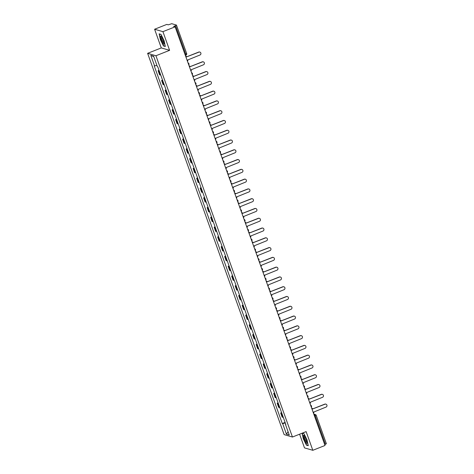 <?xml version="1.0" encoding="UTF-8"?>
<svg xmlns="http://www.w3.org/2000/svg" width="474" height="474" viewBox="0 0 474 474"><rect width="100%" height="100%" fill="white"/><g stroke="black" fill="none" stroke-linecap="round" stroke-linejoin="round"><path stroke-width="0.71" d="M299.598 434.202L304.498 447.889L312.816 450.3L325.022 445.471L175.125 26.828L162.92 31.651L154.601 29.24L161.29 47.921L147.615 53.331L284.133 434.617L292.452 437.028L155.934 55.742L169.609 50.333L162.92 31.651M154.601 29.24L166.801 24.411L168.276 24.838L171.736 23.7L176.447 25.063L186.655 53.497L185.719 54.048L175.552 25.649L176.488 25.098M312.816 450.3L306.127 431.618L292.452 437.028M326.343 443.711L325.448 444.292L315.281 415.894L314.499 414.543L313.883 414.365M324.708 444.588L325.448 444.292M175.552 25.649L173.65 26.396L175.125 26.828M159.211 70.833A3.099 0.48 160.3 0 1 158.636 70.839L158.126 70.697L159.608 74.833L160.117 74.981A3.099 0.48 -19.7 0 0 160.692 74.969M159.033 70.336L158.126 70.697M162.712 80.61A3.099 0.48 160.3 0 1 162.138 80.621L161.628 80.473L163.109 84.609L163.619 84.757A3.099 0.48 -19.7 0 0 164.194 84.751M162.535 80.118L161.628 80.473M166.214 90.392A3.099 0.48 160.3 0 1 165.639 90.404L165.13 90.256L166.611 94.391L167.121 94.539A3.099 0.48 -19.7 0 0 167.695 94.527M166.036 89.894L165.13 90.256M169.716 100.174A3.099 0.48 160.3 0 1 169.141 100.18L168.631 100.032L170.113 104.173L170.622 104.321A3.099 0.48 -19.7 0 0 171.197 104.31M169.538 99.676L168.631 100.032M173.217 109.95A3.099 0.48 160.3 0 1 172.643 109.962L172.133 109.814L173.614 113.95L174.124 114.098A3.099 0.48 -19.7 0 0 174.699 114.092M173.04 109.453L172.133 109.814M176.719 119.732A3.099 0.48 160.3 0 1 176.144 119.738L175.635 119.596L177.116 123.732L177.626 123.88A3.099 0.48 -19.7 0 0 178.2 123.868M176.541 119.235L175.635 119.596M180.221 129.509A3.099 0.48 160.3 0 1 179.646 129.52L179.136 129.372L180.618 133.508L181.127 133.656A3.099 0.48 -19.7 0 0 181.702 133.65M180.043 129.011L179.136 129.372M183.722 139.291A3.099 0.48 160.3 0 1 183.148 139.303L182.638 139.155L184.119 143.29L184.629 143.438A3.099 0.48 -19.7 0 0 185.204 143.426M183.545 138.793L182.638 139.155M187.224 149.073A3.099 0.48 160.3 0 1 186.649 149.079L186.14 148.931L187.621 153.072L188.131 153.215A3.099 0.48 -19.7 0 0 188.705 153.209M187.046 148.575L186.14 148.931M190.726 158.849A3.099 0.48 160.3 0 1 190.151 158.861L189.641 158.713L191.123 162.849L191.632 162.997A3.099 0.48 -19.7 0 0 192.207 162.985M190.548 158.352L189.641 158.713M194.227 168.631A3.099 0.48 160.3 0 1 193.653 168.637L193.143 168.489L194.624 172.631L195.134 172.779A3.099 0.48 -19.7 0 0 195.709 172.767M194.05 168.134L193.143 168.489M197.729 178.408A3.099 0.48 160.3 0 1 197.154 178.42L196.645 178.271L198.126 182.407L198.636 182.555A3.099 0.48 -19.7 0 0 199.21 182.549M197.551 177.91L196.645 178.271M201.231 188.19A3.099 0.48 160.3 0 1 200.656 188.196L200.147 188.054L201.628 192.189L202.137 192.337A3.099 0.48 -19.7 0 0 202.712 192.326M201.053 187.692L200.147 188.054M204.732 197.966A3.099 0.48 160.3 0 1 204.158 197.978L203.648 197.83L205.129 201.971L205.639 202.114A3.099 0.48 -19.7 0 0 206.214 202.108M204.555 197.474L203.648 197.83M208.234 207.748A3.099 0.48 160.3 0 1 207.659 207.76L207.15 207.612L208.631 211.748L209.141 211.896A3.099 0.48 -19.7 0 0 209.715 211.884M208.056 207.251L207.15 207.612M211.736 217.53A3.099 0.48 160.3 0 1 211.161 217.536L210.652 217.388L212.133 221.53L212.642 221.678A3.099 0.48 -19.7 0 0 213.217 221.666M211.558 217.033L210.652 217.388M215.237 227.307A3.099 0.48 160.3 0 1 214.663 227.319L214.153 227.17L215.634 231.306L216.144 231.454A3.099 0.48 -19.7 0 0 216.719 231.448M215.06 226.809L214.153 227.17M218.739 237.089A3.099 0.48 160.3 0 1 218.164 237.095L217.655 236.953L219.136 241.088L219.646 241.236A3.099 0.48 -19.7 0 0 220.22 241.225M218.561 236.591L217.655 236.953M222.241 246.865A3.099 0.48 160.3 0 1 221.666 246.877L221.157 246.729L222.638 250.864L223.147 251.013A3.099 0.48 -19.7 0 0 223.722 251.007M222.063 246.373L221.157 246.729M225.743 256.647A3.099 0.48 160.3 0 1 225.168 256.659L224.658 256.511L226.139 260.647L226.649 260.795A3.099 0.48 -19.7 0 0 227.224 260.783M225.565 256.15L224.658 256.511M229.244 266.429A3.099 0.48 160.3 0 1 228.669 266.435L228.16 266.287L229.641 270.429L230.151 270.571A3.099 0.48 -19.7 0 0 230.725 270.565M229.066 265.932L228.16 266.287M232.746 276.206A3.099 0.48 160.3 0 1 232.171 276.218L231.662 276.069L233.143 280.205L233.652 280.353A3.099 0.48 -19.7 0 0 234.227 280.341M232.568 275.708L231.662 276.069M236.248 285.988A3.099 0.48 160.3 0 1 235.673 285.994L235.163 285.846L236.644 289.987L237.154 290.135A3.099 0.48 -19.7 0 0 237.729 290.124M236.07 285.49L235.163 285.846M239.749 295.764A3.099 0.48 160.3 0 1 239.169 295.776L238.665 295.628L240.146 299.764L240.656 299.912A3.099 0.48 -19.7 0 0 241.23 299.906M239.571 295.266L238.665 295.628M243.251 305.546A3.099 0.48 160.3 0 1 242.67 305.552L242.167 305.41L243.648 309.546L244.157 309.694A3.099 0.48 -19.7 0 0 244.732 309.682M243.073 305.049L242.167 305.41M246.753 315.323A3.099 0.48 160.3 0 1 246.172 315.334L245.668 315.186L247.15 319.328L247.659 319.47A3.099 0.48 -19.7 0 0 248.234 319.464M246.575 314.831L245.668 315.186M250.254 325.105A3.099 0.48 160.3 0 1 249.674 325.117L249.17 324.968L250.651 329.104L251.161 329.252A3.099 0.48 -19.7 0 0 251.735 329.24M250.076 324.607L249.17 324.968M253.756 334.887A3.099 0.48 160.3 0 1 253.175 334.893L252.672 334.745L254.153 338.886L254.662 339.034A3.099 0.48 -19.7 0 0 255.237 339.023M253.578 334.389L252.672 334.745M257.258 344.663A3.099 0.48 160.3 0 1 256.677 344.675L256.173 344.527L257.655 348.663L258.164 348.811A3.099 0.48 -19.7 0 0 258.739 348.805M257.08 344.165L256.173 344.527M260.759 354.445A3.099 0.48 160.3 0 1 260.179 354.451L259.675 354.309L261.156 358.445L261.666 358.593A3.099 0.48 -19.7 0 0 262.24 358.581M260.582 353.948L259.675 354.309M264.261 364.222A3.099 0.48 160.3 0 1 263.68 364.233L263.177 364.085L264.658 368.227L265.167 368.369A3.099 0.48 -19.7 0 0 265.742 368.363M264.083 363.73L263.177 364.085M267.763 374.004A3.099 0.48 160.3 0 1 267.182 374.016L266.678 373.868L268.16 378.003L268.669 378.151A3.099 0.48 -19.7 0 0 269.244 378.139M267.585 373.506L266.678 373.868M271.264 383.786A3.099 0.48 160.3 0 1 270.684 383.792L270.18 383.644L271.661 387.785L272.165 387.933A3.099 0.48 -19.7 0 0 272.746 387.922M271.087 383.288L270.18 383.644M274.766 393.562A3.099 0.48 160.3 0 1 274.185 393.574L273.682 393.426L275.163 397.562L275.667 397.71A3.099 0.48 -19.7 0 0 276.247 397.704M274.588 393.065L273.682 393.426M278.268 403.344A3.099 0.48 160.3 0 1 277.687 403.35L277.183 403.208L278.665 407.344L279.168 407.492A3.099 0.48 -19.7 0 0 279.749 407.48M278.09 402.847L277.183 403.208M281.769 413.121A3.099 0.48 160.3 0 1 281.189 413.132L280.685 412.984L282.166 417.12L282.67 417.268A3.099 0.48 -19.7 0 0 283.251 417.262M281.592 412.623L280.685 412.984M156.894 65.347L154.595 65.916L150.827 55.387L153.623 56.199L157.392 66.727L157.783 66.84L285.863 424.556L285.472 424.443L289.241 434.972L286.444 434.16L282.676 423.632L285.301 422.974M154.595 65.916L154.204 65.803L282.285 423.519L282.676 423.632M147.615 53.331L155.934 55.742M161.29 47.921L169.609 50.333M165.331 46.482L164.093 40.699L161 34.383L159.146 33.844L160.384 39.626L163.477 45.942L165.331 46.482M302.116 433.206L303.324 438.841L306.417 445.157L308.272 445.696L307.034 439.913L303.941 433.597L302.317 433.123M285.093 422.405L282.285 423.519M150.827 55.387L153.789 56.661M288.085 431.737L286.444 434.16M163.85 45.8L163.477 45.942M306.785 445.015L306.417 445.157M187.473 61.318A1.345 1.304 106.2 0 0 187.722 59.961L199.951 55.02A1.552 1.499 106.2 0 0 199.868 52.087A1.552 1.499 106.2 0 0 198.92 52.134L186.62 56.892A1.345 1.304 106.2 0 0 185.589 56.045M186.608 56.856L198.701 52.075A1.552 1.499 -73.8 0 1 199.649 52.027L199.868 52.087M190.975 71.094A1.345 1.304 106.2 0 0 191.223 69.743L203.453 64.796A1.552 1.499 106.2 0 0 203.37 61.869A1.552 1.499 106.2 0 0 202.422 61.916L190.121 66.674A1.345 1.304 106.2 0 0 189.09 65.821M190.11 66.638L202.202 61.851A1.552 1.499 -73.8 0 1 203.15 61.804L203.37 61.869M194.476 80.876A1.345 1.304 106.2 0 0 194.725 79.525L206.954 74.578A1.552 1.499 106.2 0 0 206.871 71.645A1.552 1.499 106.2 0 0 205.923 71.693L193.623 76.45A1.345 1.304 106.2 0 0 192.592 75.603M193.611 76.415L205.704 71.633A1.552 1.499 -73.8 0 1 206.652 71.586L206.871 71.645M197.978 90.658A1.345 1.304 106.2 0 0 198.227 89.302L210.456 84.36A1.552 1.499 106.2 0 0 210.373 81.427A1.552 1.499 106.2 0 0 209.425 81.475L197.125 86.232A1.345 1.304 106.2 0 0 196.094 85.385L196.272 85.421M197.113 86.197L209.206 81.41A1.552 1.499 -73.8 0 1 210.154 81.362L210.373 81.427M160.556 36.427A4.379 0.901 -111.6 0 0 162.155 41.884A4.379 0.901 -111.6 0 0 164.164 43.804A4.379 0.901 -111.6 0 0 164.17 43.786A4.379 0.901 -111.6 0 0 163.198 39.78A4.379 0.901 -111.6 0 0 161.166 36.202A4.379 0.901 -111.6 0 0 160.556 36.427M161.693 36.812A3.318 0.681 -111.6 0 0 161.557 37.102A3.318 0.681 -111.6 0 0 162.505 40.675A3.318 0.681 -111.6 0 0 164.128 42.98M165.278 46.215L163.566 45.717L160.567 39.597L159.365 33.992L161.047 34.484M303.496 435.642A4.379 0.901 -111.6 0 0 305.096 441.093A4.379 0.901 -111.6 0 0 307.105 443.012A4.379 0.901 -111.6 0 0 307.105 443A4.379 0.901 -111.6 0 0 306.139 438.995A4.379 0.901 -111.6 0 0 304.107 435.416A4.379 0.901 -111.6 0 0 303.496 435.642M304.628 436.027A3.318 0.681 -111.6 0 0 304.492 436.317A3.318 0.681 -111.6 0 0 305.446 439.89A3.318 0.681 -111.6 0 0 307.069 442.195M308.213 445.424L306.5 444.932L303.502 438.806L302.305 433.206L303.988 433.692M201.48 100.435A1.345 1.304 106.2 0 0 201.728 99.084L213.958 94.136A1.552 1.499 106.2 0 0 213.875 91.209A1.552 1.499 106.2 0 0 212.927 91.251L200.626 96.009A1.345 1.304 106.2 0 0 199.595 95.161L199.773 95.203M200.615 95.973L212.708 91.192A1.552 1.499 -73.8 0 1 213.656 91.144L213.875 91.209M204.981 110.217A1.345 1.304 106.2 0 0 205.23 108.86L217.459 103.919A1.552 1.499 106.2 0 0 217.376 100.986A1.552 1.499 106.2 0 0 216.428 101.033L204.128 105.791A1.345 1.304 106.2 0 0 203.097 104.944M204.116 105.755L216.209 100.968A1.552 1.499 -73.8 0 1 217.157 100.926L217.376 100.986M208.483 119.993A1.345 1.304 106.2 0 0 208.732 118.642L220.961 113.695A1.552 1.499 106.2 0 0 220.878 110.768A1.552 1.499 106.2 0 0 219.93 110.815L207.63 115.573A1.345 1.304 106.2 0 0 206.599 114.72L206.777 114.761M207.618 115.532L219.711 110.75A1.552 1.499 -73.8 0 1 220.659 110.703L220.878 110.768M211.985 129.775A1.345 1.304 106.2 0 0 212.233 128.424L224.463 123.477A1.552 1.499 106.2 0 0 224.38 120.544A1.552 1.499 106.2 0 0 223.432 120.592L211.131 125.349A1.345 1.304 106.2 0 0 210.101 124.502M211.12 125.314L223.213 120.532A1.552 1.499 -73.8 0 1 224.161 120.485L224.38 120.544M215.486 139.557A1.345 1.304 106.2 0 0 215.735 138.201L227.964 133.259A1.552 1.499 106.2 0 0 227.881 130.326A1.552 1.499 106.2 0 0 226.933 130.374L214.633 135.131A1.345 1.304 106.2 0 0 213.602 134.284M214.621 135.096L226.714 130.309A1.552 1.499 -73.8 0 1 227.662 130.261L227.881 130.326M218.988 149.334A1.345 1.304 106.2 0 0 219.237 147.983L231.466 143.035A1.552 1.499 106.2 0 0 231.383 140.103A1.552 1.499 106.2 0 0 230.435 140.15L218.135 144.908A1.345 1.304 106.2 0 0 217.104 144.06M218.123 144.872L230.216 140.091A1.552 1.499 -73.8 0 1 231.164 140.043L231.383 140.103M222.49 159.116A1.345 1.304 106.2 0 0 222.739 157.759L234.968 152.818A1.552 1.499 106.2 0 0 234.885 149.885A1.552 1.499 106.2 0 0 233.937 149.932L221.636 154.69A1.345 1.304 106.2 0 0 220.606 153.843M221.625 154.654L233.718 149.867A1.552 1.499 -73.8 0 1 234.666 149.82L234.885 149.885M225.991 168.892A1.345 1.304 106.2 0 0 226.24 167.541L238.469 162.594A1.552 1.499 106.2 0 0 238.386 159.667A1.552 1.499 106.2 0 0 237.438 159.714L225.138 164.466A1.345 1.304 106.2 0 0 224.107 163.619L224.285 163.66M225.126 164.431L237.219 159.649A1.552 1.499 -73.8 0 1 238.167 159.602L238.386 159.667M229.493 178.674A1.345 1.304 106.2 0 0 229.742 177.317L241.971 172.376A1.552 1.499 106.2 0 0 241.888 169.443A1.552 1.499 106.2 0 0 240.94 169.491L228.64 174.248A1.345 1.304 106.2 0 0 227.609 173.401L227.787 173.437M228.628 174.213L240.721 169.431A1.552 1.499 -73.8 0 1 241.669 169.384L241.888 169.443M232.995 188.456A1.345 1.304 106.2 0 0 233.244 187.1L245.473 182.152A1.552 1.499 106.2 0 0 245.39 179.225A1.552 1.499 106.2 0 0 244.442 179.273L232.142 184.031A1.345 1.304 106.2 0 0 231.111 183.177L231.288 183.219M232.13 183.995L244.223 179.208A1.552 1.499 -73.8 0 1 245.171 179.16L245.39 179.225M236.496 198.233A1.345 1.304 106.2 0 0 236.745 196.882L248.974 191.934A1.552 1.499 106.2 0 0 248.891 189.002A1.552 1.499 106.2 0 0 247.943 189.049L235.643 193.807A1.345 1.304 106.2 0 0 234.612 192.959L234.79 193.001M235.631 193.771L247.724 188.99A1.552 1.499 -73.8 0 1 248.672 188.942L248.891 189.002M239.998 208.015A1.345 1.304 106.2 0 0 240.247 206.658L252.476 201.717A1.552 1.499 106.2 0 0 252.393 198.784A1.552 1.499 106.2 0 0 251.445 198.831L239.145 203.589A1.345 1.304 106.2 0 0 238.114 202.742M239.133 203.553L251.226 198.766A1.552 1.499 -73.8 0 1 252.174 198.719L252.393 198.784M243.5 217.791A1.345 1.304 106.2 0 0 243.749 216.44L255.978 211.493A1.552 1.499 106.2 0 0 255.895 208.566A1.552 1.499 106.2 0 0 254.947 208.607L242.647 213.365A1.345 1.304 106.2 0 0 241.616 212.518M242.635 213.33L254.728 208.548A1.552 1.499 -73.8 0 1 255.676 208.501L255.895 208.566M247.001 227.573A1.345 1.304 106.2 0 0 247.25 226.217L259.479 221.275A1.552 1.499 106.2 0 0 259.397 218.342A1.552 1.499 106.2 0 0 258.449 218.39L246.148 223.147A1.345 1.304 106.2 0 0 245.117 222.3M246.136 223.112L258.229 218.324A1.552 1.499 -73.8 0 1 259.177 218.283L259.397 218.342M250.503 237.35A1.345 1.304 106.2 0 0 250.752 235.999L262.981 231.051A1.552 1.499 106.2 0 0 262.898 228.124A1.552 1.499 106.2 0 0 261.95 228.172L249.65 232.93A1.345 1.304 106.2 0 0 248.619 232.076M249.638 232.894L261.731 228.107A1.552 1.499 -73.8 0 1 262.679 228.059L262.898 228.124M254.005 247.132A1.345 1.304 106.2 0 0 254.254 245.781L266.483 240.833A1.552 1.499 106.2 0 0 266.4 237.901A1.552 1.499 106.2 0 0 265.452 237.948L253.152 242.706A1.345 1.304 106.2 0 0 252.121 241.858M253.14 242.67L265.233 237.889A1.552 1.499 -73.8 0 1 266.181 237.841L266.4 237.901M257.506 256.914A1.345 1.304 106.2 0 0 257.755 255.557L269.984 250.616A1.552 1.499 106.2 0 0 269.902 247.683A1.552 1.499 106.2 0 0 268.954 247.73L256.653 252.488A1.345 1.304 106.2 0 0 255.622 251.641M256.641 252.452L268.734 247.665A1.552 1.499 -73.8 0 1 269.682 247.618L269.902 247.683M261.008 266.69A1.345 1.304 106.2 0 0 261.257 265.339L273.486 260.392A1.552 1.499 106.2 0 0 273.403 257.465A1.552 1.499 106.2 0 0 272.455 257.506L260.155 262.264A1.345 1.304 106.2 0 0 259.124 261.417L259.302 261.458M260.143 262.229L272.236 257.447A1.552 1.499 -73.8 0 1 273.184 257.4L273.403 257.465M264.51 276.472A1.345 1.304 106.2 0 0 264.759 275.116L276.988 270.174A1.552 1.499 106.2 0 0 276.905 267.241A1.552 1.499 106.2 0 0 275.957 267.289L263.657 272.046A1.345 1.304 106.2 0 0 262.626 271.199L262.803 271.235M263.645 272.011L275.738 267.223A1.552 1.499 -73.8 0 1 276.686 267.182L276.905 267.241M268.011 286.249A1.345 1.304 106.2 0 0 268.26 284.898L280.49 279.95A1.552 1.499 106.2 0 0 280.407 277.023A1.552 1.499 106.2 0 0 279.459 277.071L267.158 281.823A1.345 1.304 106.2 0 0 266.127 280.975L266.305 281.017M267.146 281.787L279.239 277.006A1.552 1.499 -73.8 0 1 280.187 276.958L280.407 277.023M271.513 296.031A1.345 1.304 106.2 0 0 271.762 294.68L283.991 289.733A1.552 1.499 106.2 0 0 283.908 286.8A1.552 1.499 106.2 0 0 282.96 286.847L270.66 291.605A1.345 1.304 106.2 0 0 269.629 290.758M270.648 291.569L282.741 286.788A1.552 1.499 -73.8 0 1 283.689 286.74L283.908 286.8M275.015 305.813A1.345 1.304 106.2 0 0 275.264 304.456L287.493 299.509A1.552 1.499 106.2 0 0 287.41 296.582A1.552 1.499 106.2 0 0 286.462 296.629L274.162 301.387A1.345 1.304 106.2 0 0 273.131 300.54M274.15 301.351L286.243 296.564A1.552 1.499 -73.8 0 1 287.191 296.517L287.41 296.582M278.516 315.589A1.345 1.304 106.2 0 0 278.765 314.238L290.995 309.291A1.552 1.499 106.2 0 0 290.912 306.358A1.552 1.499 106.2 0 0 289.964 306.405L277.663 311.163A1.345 1.304 106.2 0 0 276.632 310.316M277.651 311.128L289.744 306.346A1.552 1.499 -73.8 0 1 290.692 306.299L290.912 306.358M282.018 325.371A1.345 1.304 106.2 0 0 282.267 324.015L294.496 319.073A1.552 1.499 106.2 0 0 294.413 316.14A1.552 1.499 106.2 0 0 293.465 316.188L281.165 320.945A1.345 1.304 106.2 0 0 280.134 320.098M281.153 320.91L293.246 316.122A1.552 1.499 -73.8 0 1 294.194 316.075L294.413 316.14M285.52 335.148A1.345 1.304 106.2 0 0 285.769 333.797L297.998 328.849A1.552 1.499 106.2 0 0 297.915 325.922A1.552 1.499 106.2 0 0 296.967 325.97L284.667 330.722A1.345 1.304 106.2 0 0 283.636 329.874L283.813 329.916M284.655 330.686L296.748 325.905A1.552 1.499 -73.8 0 1 297.696 325.857L297.915 325.922M289.022 344.93A1.345 1.304 106.2 0 0 289.27 343.573L301.5 338.632A1.552 1.499 106.2 0 0 301.417 335.699A1.552 1.499 106.2 0 0 300.469 335.746L288.168 340.504A1.345 1.304 106.2 0 0 287.137 339.657L287.315 339.692M288.156 340.468L300.249 335.687A1.552 1.499 -73.8 0 1 301.197 335.639L301.417 335.699M292.523 354.712A1.345 1.304 106.2 0 0 292.772 353.355L305.001 348.408A1.552 1.499 106.2 0 0 304.918 345.481A1.552 1.499 106.2 0 0 303.97 345.528L291.67 350.286A1.345 1.304 106.2 0 0 290.639 349.433M291.658 350.25L303.751 345.463A1.552 1.499 -73.8 0 1 304.699 345.416L304.918 345.481M296.025 364.488A1.345 1.304 106.2 0 0 296.274 363.137L308.503 358.19A1.552 1.499 106.2 0 0 308.42 355.257A1.552 1.499 106.2 0 0 307.472 355.304L295.172 360.062A1.345 1.304 106.2 0 0 294.141 359.215L294.318 359.256M295.16 360.027L307.253 355.245A1.552 1.499 -73.8 0 1 308.201 355.198L308.42 355.257M299.527 374.27A1.345 1.304 106.2 0 0 299.775 372.914L312.005 367.972A1.552 1.499 106.2 0 0 311.922 365.039A1.552 1.499 106.2 0 0 310.974 365.087L298.673 369.844A1.345 1.304 106.2 0 0 297.642 368.997M298.661 369.809L310.754 365.021A1.552 1.499 -73.8 0 1 311.702 364.974L311.922 365.039M303.028 384.047A1.345 1.304 106.2 0 0 303.277 382.696L315.506 377.748A1.552 1.499 106.2 0 0 315.423 374.821A1.552 1.499 106.2 0 0 314.475 374.863L302.175 379.621A1.345 1.304 106.2 0 0 301.144 378.773M302.163 379.585L314.256 374.804A1.552 1.499 -73.8 0 1 315.204 374.756L315.423 374.821M306.53 393.829A1.345 1.304 106.2 0 0 306.779 392.472L319.008 387.531A1.552 1.499 106.2 0 0 318.925 384.598A1.552 1.499 106.2 0 0 317.977 384.645L305.677 389.403A1.345 1.304 106.2 0 0 304.646 388.556M305.665 389.367L317.758 384.58A1.552 1.499 -73.8 0 1 318.706 384.538L318.925 384.598M310.032 403.605A1.345 1.304 106.2 0 0 310.28 402.254L322.51 397.307A1.552 1.499 106.2 0 0 322.427 394.38A1.552 1.499 106.2 0 0 321.479 394.427L309.178 399.185A1.345 1.304 106.2 0 0 308.147 398.332M309.166 399.144L321.259 394.362A1.552 1.499 -73.8 0 1 322.207 394.315L322.427 394.38M313.533 413.387A1.345 1.304 106.2 0 0 313.782 412.036L326.011 407.089A1.552 1.499 106.2 0 0 325.928 404.156A1.552 1.499 106.2 0 0 324.98 404.204L312.68 408.961A1.345 1.304 106.2 0 0 311.649 408.114M312.668 408.926L324.761 404.144A1.552 1.499 -73.8 0 1 325.709 404.097L325.928 404.156M314.019 414.738L314.499 414.543A1.345 1.304 106.2 0 1 316.176 415.313L314.54 416.19M186.614 53.461L186.655 53.497A1.345 1.345 0 0 1 185.885 55.203L185.358 55.411L185.885 55.203L185.719 54.048L184.978 54.338M279.168 407.492L277.687 403.35M275.667 397.71L274.185 393.574M272.165 387.933L270.684 383.792M268.669 378.151L267.182 374.016M265.167 368.369L263.68 364.233M261.666 358.593L260.179 354.451M258.164 348.811L256.677 344.675M254.662 339.034L253.175 334.893M251.161 329.252L249.674 325.117M247.659 319.47L246.172 315.334M244.157 309.694L242.67 305.552M240.656 299.912L239.169 295.776M237.154 290.135L235.673 285.994M233.652 280.353L232.171 276.218M230.151 270.571L228.669 266.435M226.649 260.795L225.168 256.659M223.147 251.013L221.666 246.877M219.646 241.236L218.164 237.095M216.144 231.454L214.663 227.319M212.642 221.678L211.161 217.536M209.141 211.896L207.659 207.76M205.639 202.114L204.158 197.978M202.137 192.337L200.656 188.196M198.636 182.555L197.154 178.42M195.134 172.779L193.653 168.637M191.632 162.997L190.151 158.861M188.131 153.215L186.649 149.079M184.629 143.438L183.148 139.303M181.127 133.656L179.646 129.52M177.626 123.88L176.144 119.738M174.124 114.098L172.643 109.962M170.622 104.321L169.141 100.18M167.121 94.539L165.639 90.404M163.619 84.757L162.138 80.621M160.117 74.981L158.636 70.839M282.67 417.268L281.189 413.132M188.782 64.968A1.345 1.345 0 0 0 188.048 62.924A1.345 1.304 -73.8 0 1 188.889 63.729M192.284 74.744A1.345 1.345 0 0 0 191.549 72.7A1.345 1.304 -73.8 0 1 192.391 73.511M195.786 84.526A1.345 1.345 0 0 0 195.051 82.482A1.345 1.304 -73.8 0 1 195.892 83.288M199.287 94.308A1.345 1.345 0 0 0 198.553 92.264A1.345 1.304 -73.8 0 1 199.394 93.07M202.789 104.084A1.345 1.345 0 0 0 202.054 102.04A1.345 1.304 -73.8 0 1 202.896 102.846M206.291 113.867A1.345 1.345 0 0 0 205.556 111.823A1.345 1.304 -73.8 0 1 206.397 112.628M209.792 123.643A1.345 1.345 0 0 0 209.058 121.599A1.345 1.304 -73.8 0 1 209.899 122.405M213.294 133.425A1.345 1.345 0 0 0 212.559 131.381A1.345 1.304 -73.8 0 1 213.401 132.187M216.796 143.207A1.345 1.345 0 0 0 216.061 141.163A1.345 1.304 -73.8 0 1 216.902 141.969M220.297 152.983A1.345 1.345 0 0 0 219.563 150.939A1.345 1.304 -73.8 0 1 220.404 151.745M223.799 162.766A1.345 1.345 0 0 0 223.064 160.722A1.345 1.304 -73.8 0 1 223.906 161.527M227.301 172.542A1.345 1.345 0 0 0 226.566 170.498A1.345 1.304 -73.8 0 1 227.407 171.304M230.802 182.324A1.345 1.345 0 0 0 230.068 180.28A1.345 1.304 -73.8 0 1 230.909 181.086M234.304 192.106A1.345 1.345 0 0 0 233.569 190.056A1.345 1.304 -73.8 0 1 234.411 190.868M237.806 201.883A1.345 1.345 0 0 0 237.071 199.838A1.345 1.304 -73.8 0 1 237.912 200.644M241.307 211.665A1.345 1.345 0 0 0 240.573 209.621A1.345 1.304 -73.8 0 1 241.414 210.426M244.809 221.441A1.345 1.345 0 0 0 244.074 219.397A1.345 1.304 -73.8 0 1 244.916 220.203M248.311 231.223A1.345 1.345 0 0 0 247.576 229.179A1.345 1.304 -73.8 0 1 248.417 229.985M251.812 240.999A1.345 1.345 0 0 0 251.078 238.955A1.345 1.304 -73.8 0 1 251.919 239.761M255.314 250.782A1.345 1.345 0 0 0 254.579 248.737A1.345 1.304 -73.8 0 1 255.421 249.543M258.816 260.564A1.345 1.345 0 0 0 258.081 258.52A1.345 1.304 -73.8 0 1 258.923 259.325M262.318 270.34A1.345 1.345 0 0 0 261.583 268.296A1.345 1.304 -73.8 0 1 262.424 269.102M265.819 280.122A1.345 1.345 0 0 0 265.084 278.078A1.345 1.304 -73.8 0 1 265.926 278.884M269.321 289.898A1.345 1.345 0 0 0 268.586 287.854A1.345 1.304 -73.8 0 1 269.428 288.66M272.823 299.681A1.345 1.345 0 0 0 272.088 297.636A1.345 1.304 -73.8 0 1 272.929 298.442M276.324 309.463A1.345 1.345 0 0 0 275.59 307.419A1.345 1.304 -73.8 0 1 276.431 308.224M279.826 319.239A1.345 1.345 0 0 0 279.091 317.195A1.345 1.304 -73.8 0 1 279.933 318.001M283.328 329.021A1.345 1.345 0 0 0 282.593 326.977A1.345 1.304 -73.8 0 1 283.434 327.783M286.829 338.797A1.345 1.345 0 0 0 286.095 336.753A1.345 1.304 -73.8 0 1 286.936 337.559M290.331 348.58A1.345 1.345 0 0 0 289.596 346.535A1.345 1.304 -73.8 0 1 290.438 347.341M293.833 358.356A1.345 1.345 0 0 0 293.098 356.312A1.345 1.304 -73.8 0 1 293.939 357.123M297.334 368.138A1.345 1.345 0 0 0 296.6 366.094A1.345 1.304 -73.8 0 1 297.441 366.9M300.836 377.92A1.345 1.345 0 0 0 300.101 375.876A1.345 1.304 -73.8 0 1 300.943 376.682M304.338 387.696A1.345 1.345 0 0 0 303.603 385.652A1.345 1.304 -73.8 0 1 304.444 386.458M307.839 397.479A1.345 1.345 0 0 0 307.105 395.435A1.345 1.304 -73.8 0 1 307.946 396.24M311.341 407.255A1.345 1.345 0 0 0 310.606 405.211A1.345 1.304 -73.8 0 1 311.448 406.017M313.776 414.057L315.323 414.507A1.345 1.345 0 0 1 316.217 415.343L326.385 443.741"/></g></svg>

